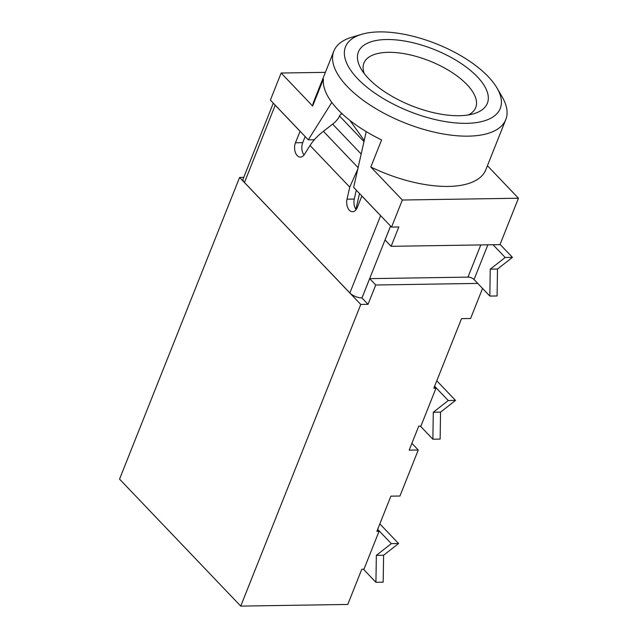 <?xml version="1.0" encoding="UTF-8"?>
<svg xmlns="http://www.w3.org/2000/svg" width="638" height="638" viewBox="0 0 638 638"><rect width="100%" height="100%" fill="white"/><g stroke="black" fill="none" stroke-linecap="round" stroke-linejoin="round"><path stroke-width="0.96" d="M349.903 120.407L364.242 140.456M304.047 154.97A9.251 5.742 89.1 0 1 302.723 142.665L305.155 136.548M342.207 113.827L341.178 113.843L339.448 115.917C339.241 117.296 337.59 119.545 334.487 122.679L323.41 131.308C317.732 135.671 313.274 140.4 310.036 145.496L304.374 154.492A9.251 5.742 89.1 0 1 300.45 157.107A9.251 5.742 89.1 0 1 297.228 155.592A9.251 5.742 89.1 0 1 295.466 142.776L300.099 131.253M356.156 209.575A9.251 5.742 89.1 0 1 355.94 209.288A9.251 5.742 89.1 0 1 354.273 199.072L356.291 190.14M274.683 104.616A9.251 4.043 21.7 0 0 275.209 105.222L244.458 182.492L349.863 292.946L380.615 215.676L361.85 196.018L357.264 207.541A9.251 5.742 89.1 0 1 352.559 211.72A9.251 5.742 89.1 0 1 349.337 210.197A9.251 5.742 89.1 0 1 347.016 199.184L349.744 187.109L357.774 169.126M379.259 31.9A83.291 36.382 21.7 0 0 361.762 34.285A83.291 36.382 21.7 0 0 364.896 85.508A83.291 36.382 21.7 0 0 466.514 123.333A83.291 36.382 21.7 0 0 497.066 88.124A83.291 36.382 21.7 0 0 379.259 31.9M497.066 88.124L502.234 97.024A92.542 40.425 -158.3 0 1 505.79 119.569A92.542 40.425 -158.3 0 1 468.284 136.149A92.542 40.425 -158.3 0 1 372.193 106.394A92.542 40.425 -158.3 0 1 333.826 51.136A92.542 40.425 -158.3 0 1 351.897 37.203L361.762 34.285M386.532 39.516A69.406 30.321 -158.3 0 1 471.211 71.041A69.406 30.321 -158.3 0 1 473.819 113.731A69.406 30.321 -158.3 0 1 459.24 115.717A69.406 30.321 -158.3 0 1 361.068 68.856A69.406 30.321 -158.3 0 1 386.532 39.516M468.308 114.96A60.155 26.278 21.7 0 0 475.701 107.591A60.155 26.278 21.7 0 0 450.755 71.671A60.155 26.278 21.7 0 0 388.303 52.332A60.155 26.278 21.7 0 0 363.915 63.106A60.155 26.278 21.7 0 0 364.218 73.537M333.826 51.136L313.816 101.41A92.542 40.425 21.7 0 0 312.652 106.044L281.151 73.027L325.38 72.349M402.331 200.021L518.455 198.227L499.985 244.633L391.118 246.316L398.814 226.976L391.557 227.088L402.331 200.021L370.822 167.004L381.596 139.929A92.542 40.425 21.7 0 1 323.426 78.976L312.652 106.044M370.822 167.004A92.542 40.425 21.7 0 0 448.275 186.424A92.542 40.425 21.7 0 0 485.781 169.844L505.79 119.569M468.866 277.107L369.673 278.639L361.977 297.978L368.038 304.326L360.773 304.438L240.733 606.1L347.782 604.449L361.786 569.255L363.963 569.216L379.044 531.318L376.867 531.35L390.871 496.157L399.946 496.021L418.257 449.997L411.901 443.33M482.551 288.448L470.589 318.506L461.513 318.641L433.816 388.255L435.993 388.223L420.905 426.12L418.727 426.16L409.189 450.133L418.257 449.997M477.75 283.416L375.726 284.995L368.038 304.326M377.521 529.715L379.044 531.318M518.455 198.227L487.424 165.713M341.178 113.843L342.574 114.17M355.94 209.288L359.505 193.497M391.557 227.088L353.651 187.373L366.236 131.619M391.118 246.316L385.057 239.968L390.592 226.075M331.816 102.407L308.282 139.826L270.376 100.102L281.151 73.027M240.733 606.1L119.545 479.114L239.593 177.452L360.773 304.438M243.74 177.388L239.593 177.452M314.351 139.73L308.282 139.826M369.673 278.639L375.726 284.995M244.458 182.492A9.251 4.043 -158.3 0 1 243.118 178.959L273.279 103.149M361.953 297.954L361.969 297.914A9.251 4.043 -158.3 0 1 349.863 292.946M380.615 215.676A9.251 4.043 21.7 0 0 381.237 216.282M300.051 131.253L275.209 105.222M500.072 244.402L512.45 257.369L497.496 269.045L497.09 295.96L489.832 296.072L474.05 279.54A4.625 2.018 21.7 0 0 468.005 277.059L480.789 244.928M493.038 244.745L505.192 257.481L512.45 257.369M435.993 388.223L434.462 386.62M505.192 257.481L490.239 269.156L489.832 296.072M490.239 269.156L497.496 269.045M432.875 439.207L440.132 439.096L440.555 412.14L433.298 412.252L432.875 439.207L420.394 426.128M434.614 386.237L448.259 400.536L455.516 400.425L440.555 412.14M448.259 400.536L433.298 412.252M436.783 380.79L455.516 400.425M375.926 582.303L383.183 582.191L383.605 555.235L376.348 555.347L375.926 582.303L363.445 569.224M377.672 529.333L391.317 543.632L398.575 543.52L383.605 555.235M391.317 543.632L376.348 555.347M379.841 523.886L398.575 543.52M295.466 142.776L302.723 142.665M347.016 199.184L354.273 199.072M339.448 115.917L363.979 141.62M332.709 124.203L361.18 154.037M390.568 226.051L361.969 297.914M310.036 145.496L349.744 187.109M323.41 131.308L358.101 167.658M487.871 244.825L474.05 279.54"/></g></svg>
